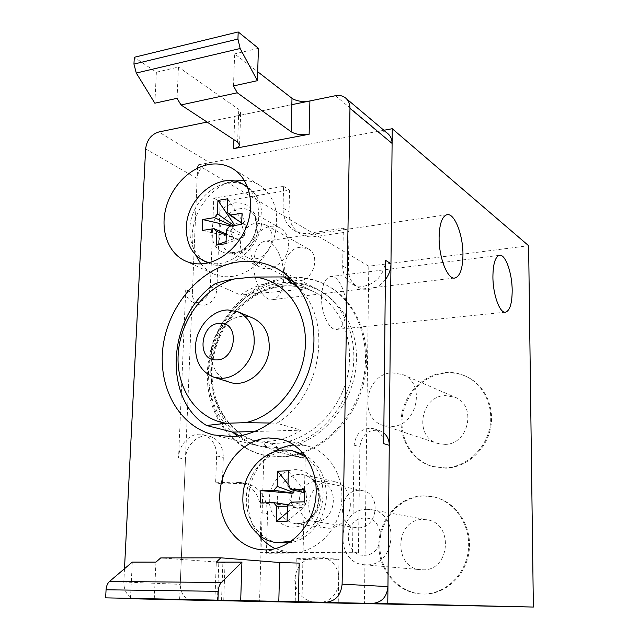 <?xml version="1.0" encoding="UTF-8"?>
<svg xmlns="http://www.w3.org/2000/svg" width="639" height="639" viewBox="0 0 639 639"><rect width="100%" height="100%" fill="white"/><g stroke="black" fill="none" stroke-linecap="round" stroke-linejoin="round"><path stroke-width="0.48" stroke-dasharray="3.19 2.4" d="M232.324 228.211L231.446 231.933L232.069 235.424L230.216 231.366L232.324 228.211L232.388 226.43L233.451 226.262L232.324 228.211M241.702 222.931L244.194 224.601L245.272 224.433L244.969 233.483L245.847 229.736L245.216 226.23L243.635 224.033L242.085 223.067L237.956 222.939L235.679 224.065L233.451 226.262L232.412 225.799M250.911 250.057C250.895 258.044 253.907 263.715 259.937 267.078C271.423 273.564 288.772 260.193 288.636 244.681C288.612 237.109 285.849 231.614 280.337 228.195C268.739 220.878 250.847 234.353 250.911 250.057M246.918 186.604C224.784 171.987 190.039 198.665 189.855 229.281C189.663 245.112 195.51 256.199 207.387 262.541M208.106 262.869C229.88 273.804 262.054 247.597 261.982 217.995C262.038 203.985 257.245 193.657 247.589 187.019M208.857 262.685C230.647 269.354 258.667 243.651 258.715 216.126C258.875 204.137 255.257 194.687 247.868 187.762M234.058 225.519L234.098 224.313L235.679 224.065C236.406 221.653 238.539 221.318 242.085 223.067L243.675 222.819L243.635 224.033L228.275 213.13M226.07 241.558L233.586 238.834L233.626 237.628L226.31 235.008M227.628 198.793L243.675 222.819M226.494 230L243.219 236.19L243.179 237.404L241.59 237.644L243.834 235.448L229.529 226.246M225.99 243.683L243.179 237.404M232.069 235.424L233.075 237.053L232.005 237.213L232.069 235.424M226.342 234.114L233.075 237.053L235.168 238.603L233.586 238.834M241.59 237.644L235.168 238.603L238.403 238.97L241.59 237.644M244.913 235.28L243.834 235.448L244.969 233.483L244.913 235.28L241.654 224.369M242.037 213.218L245.272 224.433M230.767 226.054L232.388 226.43M202.172 230.487L232.005 237.213M291.815 495.241L290.889 499.323L291.616 503.364L289.651 499.131L291.815 495.241L291.863 493.236L293.045 493.204L291.815 495.241M304.947 492.837L306.137 492.797L305.913 502.989L306.84 498.875L306.089 494.818L304.308 492.118L301.4 490.305L295.482 491.032L293.045 493.204M308.733 505.05C309.3 517.75 315.091 525.402 326.106 528.006C338.095 530.074 350.476 517.925 350.356 504.003C349.781 491.974 344.429 484.466 334.301 481.463C321.904 478.395 308.693 490.704 308.733 505.05M296.839 451.941C272.741 445.223 246.574 469.521 246.374 497.901C245.304 520.418 260.568 541.193 280.473 543.014M288.772 542.91C308.813 540.746 326.353 518.908 326.409 495.568C326.018 476.646 318.725 463.075 304.531 454.856M291.24 541.273C310.698 533.797 321.353 518.357 323.198 494.953C323.07 478.707 317.423 466.135 306.265 457.22M293.7 492.445L293.74 491.087L295.482 491.032C296.176 489.538 297.95 489.226 300.809 490.097L304.34 490.752L304.308 492.118L287.981 486.047M288.029 484.058L292.902 490.057M287.318 512.438L293.341 507.43L293.373 506.064L287.478 506.176M288.373 470.759L304.34 490.752M287.478 505.984L304.004 505.8L303.972 507.174L302.207 507.214L304.667 505.042L290.809 502.174M287.087 521.44L303.972 507.174M291.616 503.364L292.75 505.345L291.568 505.369L291.616 503.364M288.852 504.794L292.75 505.345L295.09 507.39L293.341 507.43M302.207 507.214L297.103 508.237L295.09 507.39L298.189 508.261L302.207 507.214M305.865 505.01L304.667 505.042L305.913 502.989L305.865 505.01L304.292 501.815M304.571 489.218L306.137 492.797M260.456 502.981L291.568 505.369M200.838 263.875L206.461 269.594L213.194 273.748C219.009 276.383 225.303 277.278 232.069 276.431C250.248 274.115 268.3 257.309 274.466 236.526C279.938 213.474 274.922 196.333 259.426 185.086C254.817 182.283 249.777 180.685 244.298 180.31M237.524 436.149C243.914 440.734 250.943 443.977 258.603 445.87L276.503 447.524C309.116 446.078 341.777 416.844 351.059 379.334C360.54 341.865 345.108 303.054 316.768 288.9C305.53 283.301 293.605 281.28 280.992 282.821C251.095 286.647 223.586 311.912 213.138 343.942C202.683 375.964 210.175 412.147 232.444 432.076M275.265 548.661L288.676 552.36L292.718 552.551C315.722 552.663 337.839 531.017 341.354 504.259C345.084 477.525 329.628 451.637 307.678 446.11L293.94 444.952M385.573 260.369C384.071 274.65 376.746 283.285 363.607 286.272L357.8 286.104L352.48 284.219C346.042 280.361 342.776 274.267 342.68 265.944L343.335 228.171L308.98 233.203C303.629 233.938 298.772 233.067 294.411 230.583C286.807 225.775 283.013 218.242 283.029 207.994L283.62 186.332L213.785 198.146L210.359 286.695C209.249 295.522 204.927 300.833 197.387 302.614L192.403 301.975C187.922 299.835 185.693 295.793 185.725 289.858L192.379 292.662L197.124 178.481C198.178 170.134 202.347 164.878 209.64 162.705L158.799 131.985M385.381 279.658C380.948 285.242 375.556 288.469 369.182 289.355L363.407 289.179L358.128 287.302C351.722 283.476 348.471 277.43 348.375 269.171L348.982 231.725L314.859 236.662C309.54 237.381 304.715 236.502 300.378 234.034C292.814 229.257 289.028 221.781 289.036 211.613L289.603 190.134L220.175 201.732L216.869 289.563C215.782 298.317 211.493 303.573 203.993 305.33L199.033 304.691C194.568 302.559 192.355 298.549 192.379 292.662M124.493 568.726L123.822 581.993C123.854 590.54 127.121 596.035 133.615 598.471M178.561 457.812L185.454 459.217C185.693 445.279 198.346 433.178 209.64 436.285C218.506 439.145 223.059 446.174 223.299 457.388L222.348 483.987L215.639 482.78L216.621 455.942C216.389 444.632 211.821 437.539 202.906 434.664C191.556 431.541 178.816 443.754 178.561 457.812L185.725 289.858M185.454 459.217L180.254 584.358L123.822 581.993M335.395 95.722L378.168 131.338L209.64 162.705M378.168 131.338C381.954 130.691 385.213 131.482 387.953 133.695M192.235 600.093C184.591 598.951 180.597 593.703 180.254 584.358M222.348 483.987L241.862 483.284L246.718 483.643C259.985 487.277 266.926 497.278 267.533 513.652L266.415 553.246L358.391 552.903L359.885 446.781C361.794 434.456 368.304 429.041 379.43 430.534L383.807 432.93M291.839 104.668L207.1 122.065M215.639 482.78L235.264 482.062L240.152 482.421C253.499 486.071 260.464 496.168 261.063 512.686L259.889 552.647L266.415 553.246M259.889 552.647L352.496 552.272L358.391 552.903M352.496 552.272L354.094 445.143C356.027 432.707 362.593 427.235 373.799 428.729C380.085 431.165 383.384 436.133 383.696 443.634M343.335 228.171L348.982 231.725M283.62 186.332L289.603 190.134M213.785 198.146L220.175 201.732M273.644 452.069C247.732 467.868 239.785 510.641 258.611 534.795M234.09 181.069C204.831 186.268 183.369 227.899 195.694 254.993M154.846 103.191L156.371 72.215L134.31 57.286M177.043 98.326L178.465 67.047L156.371 72.215M233.491 85.93L234.649 53.892L257.685 71.736M258.436 48.316L234.649 53.892M233.914 139.661L234.745 116.394C238.251 115.619 240.232 114.389 240.687 112.696L238.77 109.405L178.465 67.047M309.907 100.962L234.745 116.394M214.928 599.925L216.294 562.128M299.172 563.111L218.786 563.047L225.048 562.831L222.875 562.504L160.724 557.919M217.46 600.269L218.786 563.047M154.263 598.839L155.94 562.112M130.492 598.416L132.281 562.104M315.658 521.464C336.154 522.167 340.307 484.777 320.203 481.718L316.489 481.399C295.673 481.119 292.342 519.172 313.142 521.296L315.658 521.464M358.431 527.79C377.929 528.509 381.643 493.588 362.497 490.64L358.958 490.329C339.125 489.985 336.218 525.593 356.035 527.638L358.431 527.79M255.504 258.795C270.92 257.541 278.324 230.919 265.073 224.521L256.63 223.075C240.999 224.664 234.066 251.614 247.796 257.589L255.504 258.795M299.172 280.952C313.925 279.922 320.818 254.937 308.086 248.763L299.987 247.309C285.018 248.635 278.572 273.971 291.775 279.738L299.172 280.952M445.982 372.984C453.45 372.425 460.551 373.751 467.285 376.962C485.169 385.533 495.305 408.089 490.289 429.464C485.392 450.87 466.111 467.484 445.942 468.171L432.986 466.638C412.371 460.807 399.215 438.354 402.498 415.989C405.621 393.6 424.552 374.646 445.982 372.984M445.095 372.569C452.58 372.002 459.689 373.328 466.422 376.547C484.33 385.133 494.482 407.714 489.458 429.136C484.554 450.575 465.24 467.221 445.048 467.916L432.068 466.374C411.428 460.535 398.257 438.05 401.548 415.646C404.679 393.225 423.641 374.23 445.095 372.569M445.056 444.393C468.858 444.504 477.006 405.326 454.984 397.234L445.087 395.557C420.526 396.06 413.808 436.756 437.348 443.346L445.056 444.393M392.026 372.801L402.682 374.542C426.381 383.184 417.219 426.421 391.539 426.501L383.24 425.414C357.96 418.353 365.58 373.631 392.026 372.801M253.827 262.829C254.578 250.488 258.028 243.331 264.171 241.358C273.859 238.635 284.563 259.154 283.716 277.789C283.053 290.354 279.507 297.622 273.093 299.579C263.787 302.063 252.892 281.815 253.827 262.829M321.561 296.728C322.144 284.954 325.099 278.245 330.427 276.591C338.215 274.626 346.634 292.47 346.098 309.012C345.595 320.946 342.576 327.743 337.049 329.404C329.524 331.226 320.954 313.557 321.561 296.728M367.042 509.339L371.499 509.69C400.517 513.293 395.797 566.362 366.331 564.836L364.438 564.756C333.957 563.271 336.825 508.628 367.042 509.339M364.014 555.267C385.509 556.098 385.868 516.711 364.502 518.117C343.423 517.614 342.76 556.114 364.014 555.267M422.794 569.796C450.104 571.234 454.065 523.213 427.132 519.811L422.994 519.475C394.918 518.716 392.729 568.327 421.029 569.716L422.794 569.796M424.024 496L434.28 497.014C455.839 501.727 471.941 525.514 469.258 550.115C466.805 574.749 445.942 594.582 423.641 594.078L422.459 594.038C398.496 593.112 379.071 569.764 379.838 544.348C380.277 518.916 400.445 496.559 424.024 496M423.09 495.792L433.362 496.807C454.952 501.519 471.063 525.354 468.379 549.995C465.919 574.669 445.024 594.542 422.699 594.03L421.508 593.998C397.514 593.072 378.072 569.684 378.839 544.22C379.278 518.748 399.487 496.351 423.09 495.792M327.599 560.02L338.982 559.556C340.451 558.989 321.193 558.143 307.319 558.19L296.256 558.654C294.922 559.237 313.933 560.052 327.599 560.02M274.131 450.551L283.876 453.578C297.287 456.078 304.396 457.66 305.218 458.323L301.959 457.939L294.795 455.559C282.654 450.623 263.22 437.995 264.171 443.282C264.674 445.431 267.997 447.859 274.131 450.551M253.124 318.198C235.903 310.219 213.122 327.895 211.469 349.932C210.606 366.163 216.589 376.906 229.417 382.178M288.117 277.59C301.424 276.328 313.989 278.716 325.802 284.77C356.682 300.586 373.152 343.494 362.073 384.374C351.218 425.294 314.723 456.302 279.155 456.613L262.765 454.888C224.984 446.102 201.82 403.88 208.434 361.267C214.72 318.613 249.362 281.4 288.117 277.59M299.108 288.389C333.294 320.906 321.313 396.539 276.751 423.25L301.225 430.175C289.866 437.348 278.077 441.102 265.864 441.445L250.121 439.72L239.369 435.87M215.151 283.74L240.48 295.05C250.999 287.702 262.23 283.404 274.163 282.158C285.505 281.096 296.224 283.061 306.329 288.037L293.708 281.727M280.465 456.925C315.986 456.621 352.424 425.67 363.256 384.83C374.31 344.038 357.856 301.201 327.016 285.401C315.219 279.355 302.67 276.967 289.371 278.229C250.672 282.015 216.078 319.157 209.816 361.738C203.21 404.271 226.366 446.429 264.099 455.2L280.465 456.925M270.648 423.034L276.751 423.25M307.87 288.836L240.48 295.05M254.969 431.493L301.225 430.175M179.607 599.813L197.691 164.926L383.895 130.276M197.691 164.926L368.799 266.207L528.621 245.703M368.799 266.207L364.414 603.927M219.129 233.65C219.161 217.292 237.644 203.098 249.545 210.622C255.201 214.129 258.02 219.832 258.004 227.724C258.044 243.898 240.096 257.98 228.315 251.303C222.132 247.852 219.073 241.965 219.129 233.65M256.574 224.736C255.536 209.464 248.236 202.172 234.665 202.843C221.134 206.669 213.394 216.286 211.437 231.677C212.204 246.726 219.345 254.122 232.868 253.867C244.993 252.269 256.239 238.539 256.574 224.736M277.286 499.658C277.326 484.626 291.041 471.702 303.844 474.873C314.308 477.988 319.804 485.848 320.347 498.452C320.387 513.045 307.511 525.809 295.122 523.66C283.748 520.953 277.797 512.957 277.286 499.658M319.332 497.525C319.732 481.942 308.046 468.946 294.731 469.641C281.416 470.112 269.642 483.779 269.299 498.947C268.763 514.123 279.882 527.399 293.333 527.111C306.784 527.047 319.125 513.101 319.332 497.525M210.359 286.695L216.869 289.563M145.62 148.935L197.124 178.481M261.063 512.686L267.533 513.652M354.094 445.143L359.885 446.781M342.68 265.944L348.375 269.171M308.98 233.203L314.859 236.662M283.029 207.994L289.036 211.613M216.621 455.942L223.299 457.388M235.264 482.062L241.862 483.284M237.62 142.098L238.77 109.405M221.541 600.356L222.875 562.504M238.443 435.423C214.241 416.492 205.215 379.302 215.599 346.162C225.934 313.014 254.665 286.903 285.553 283.9C323.821 279.666 358.359 314.963 356.378 360.7C354.972 406.412 316.473 448.091 277.27 448.266C262.972 448.402 250.24 444.289 239.09 435.918M274.027 443.506L258.412 441.789C225.671 433.633 205.766 396.492 211.852 359.086C217.651 321.641 248.196 289.187 282.047 286C293.293 284.97 303.932 286.927 313.957 291.871C341.418 305.394 356.243 343.071 346.745 379.183C337.44 415.334 305.442 443.027 274.027 443.506M318.03 602.617C345.26 602.657 346.282 558.318 319.3 557.032C304.875 557.296 296.672 564.692 294.699 579.246C295.553 592.553 302.471 600.333 315.442 602.569M280.337 228.195L249.545 210.622C253.739 214.744 254.761 212.595 256.247 225.375C255.568 241.454 240.312 257.158 228.315 251.303L259.937 267.078M235.535 218.25L227.676 212.667M334.301 481.463L303.844 474.873C311.449 477.309 313.685 480.999 315.586 484.194C317.719 488.084 318.789 492.613 318.789 497.789C318.446 503.907 316.704 509.411 313.549 514.291L308.485 519.691C306.393 522.175 301.935 523.501 295.122 523.66L326.106 528.006M298.189 508.261L297.103 508.237M301.4 490.305L300.809 490.097M259.426 185.086L232.955 168.8M316.768 288.9L275.713 267.997M307.678 446.11L281.216 439.193M373.799 428.729L379.43 430.534M352.48 284.219L358.128 287.302M294.411 230.583L300.378 234.034M192.403 301.975L199.033 304.691M202.906 434.664L209.64 436.285M240.152 482.421L246.718 483.643M288.676 552.36L261.183 549.716M258.603 445.87L213.841 434.967M213.194 273.748L185.174 260.888M239.577 144.542L240.687 112.696M223.738 600.42L225.048 562.831M362.497 490.64L320.203 481.718M308.086 248.763L265.073 224.521M466.422 376.547L467.285 376.962M402.682 374.542L454.984 397.234M446.749 214.752L264.171 241.358M499.307 255.336L330.427 276.591M371.499 509.69L427.132 519.811M433.362 496.807L434.28 497.014M338.982 559.556L338.239 603.04M305.218 458.323L301.959 602.226M306.329 288.037L313.957 291.871C304.404 287.143 294.188 285.25 283.309 286.208C250.28 289.044 218.953 321.721 213.107 359.717C206.956 397.785 227.157 434.193 258.412 441.789L250.121 439.72M325.802 284.77L327.016 285.401M262.765 454.888L264.099 455.2M264.171 443.282L259.554 601.411M296.256 558.654L295.226 602.21M421.508 593.998L422.459 594.038M364.438 564.756L421.029 569.716M505.233 312.207L337.049 329.404M454.425 278.053L273.093 299.579M383.24 425.414L437.348 443.346M432.068 466.374L432.986 466.638M291.775 279.738L247.796 257.589M356.035 527.638L313.142 521.296M301.959 457.939L283.876 453.578"/><path stroke-width="0.96" d="M247.868 187.762L243.619 184.615C221.429 169.958 186.572 196.788 186.372 227.524C186.173 243.427 192.019 254.554 203.929 260.92L208.106 262.869M203.929 260.92L208.857 262.685M234.058 225.519L217.42 213.905L217.931 200.414L234.098 224.313M226.31 235.008L216.749 231.494L216.23 245.12L226.07 241.558M228.275 213.13L227.133 212.332L227.628 198.793L217.931 200.414M241.702 222.931L229.928 215.159L242.037 213.218L241.654 224.369L229.529 226.246L226.494 230L225.99 243.683L216.23 245.12M232.412 225.799L214.416 217.643L202.611 219.528L230.767 226.054M226.342 234.114L213.993 228.65L202.172 230.487L202.611 219.528M217.42 213.905L214.416 217.643M229.928 215.159L227.133 212.332M213.993 228.65L216.749 231.494M247.589 187.019L243.619 184.615M306.265 457.22L293.549 451.118C269.37 444.377 243.108 468.802 242.892 497.326C241.806 519.946 257.102 540.818 277.078 542.647L288.772 542.91M277.078 542.647L291.24 541.273M293.7 492.445L277.198 486.415L277.606 471.199L288.029 484.058M292.902 490.057L293.74 491.087M287.478 506.176L276.663 506.256L276.248 521.64L287.318 512.438M277.606 471.199L288.373 470.759L287.981 486.047L291.12 489.65L304.571 489.218L304.292 501.815L290.809 502.174L287.478 505.984L287.087 521.44L276.248 521.64M291.12 489.65L304.476 492.725M293.045 493.204L273.907 490.209L260.816 490.632L291.863 493.236M288.852 504.794L273.564 502.629L260.456 502.981L260.816 490.632M277.198 486.415L273.907 490.209M273.564 502.629L276.663 506.256M304.531 454.856L293.549 451.118M204.48 263.548C223.099 261.031 241.694 243.507 248.116 221.933C254.61 200.366 248.004 177.962 232.955 168.8C225.567 164.383 217.396 162.977 208.418 164.574C189.032 168.161 170.972 187.187 165.669 209.113C160.293 231.014 168.376 253.196 185.174 260.888C191.109 263.587 197.547 264.466 204.48 263.548M244.298 180.31L234.09 181.069M232.484 436.629C266.503 434.927 300.897 403.648 310.881 363.695C321.074 323.773 305.178 282.702 275.713 267.997C264.027 262.19 251.614 260.169 238.475 261.934C201.836 266.998 169.351 303.541 163.296 344.74C156.962 385.908 178.377 426.309 213.841 434.967L232.484 436.629M265.337 549.907C288.988 550.003 311.864 527.431 315.594 499.57C319.556 471.734 303.749 444.856 281.216 439.193L268.532 437.931C243.739 439.241 221.853 464.178 219.928 492.525C217.707 520.865 236.174 547.391 261.183 549.716L265.337 549.907M133.615 598.471L325.786 602.273C335.499 601.339 340.938 595.3 342.121 584.166L387.945 586.602L389.271 445.311L383.696 443.634L385.573 260.369L390.972 263.715C390.844 269.514 388.983 274.826 385.381 279.658M207.1 122.065L158.799 131.985C151.187 134.406 146.802 140.053 145.62 148.935L124.493 568.726M390.972 263.715L392.098 143.424L349.964 108.374C349.964 104.013 348.535 100.579 345.675 98.071C342.808 95.746 339.381 94.971 335.395 95.722L291.839 104.668M342.121 584.166L349.964 108.374M345.675 98.071L387.953 133.695C390.685 136.091 392.066 139.334 392.098 143.424M136.259 598.855L325.786 602.273M383.807 432.93C387.386 436.022 389.207 440.143 389.271 445.311M387.945 586.602C386.907 596.914 381.81 602.505 372.641 603.368M232.444 432.076L237.524 436.149M293.94 444.952C286.759 445.615 279.994 447.979 273.644 452.069M258.611 534.795C263.156 540.898 268.707 545.522 275.265 548.661M195.694 254.993L200.838 263.875M136.267 73.038L133.942 64.084L134.31 57.286L238.195 31.95L258.436 48.316L257.397 80.682L240.152 48.516L136.267 73.038L154.846 103.191L177.043 98.326L181.013 104.948L237.62 142.098L239.561 145.189C239.106 146.778 237.117 147.928 233.586 148.647L233.914 139.661M133.942 64.084L237.948 39.059L238.195 31.95M233.586 148.647L309.132 134.254C301.76 135.316 295.761 134.486 291.128 131.762L237.301 92.799L233.491 85.93L257.397 80.682M237.948 39.059L240.152 48.516M309.132 134.254L309.907 100.962C302.574 102.096 296.608 101.218 291.999 98.326L257.685 71.736M237.301 92.799L181.013 104.948M105.635 597.856L298.277 601.778L105.635 597.856L106.066 589.781C106.346 586.083 107.504 583.295 109.541 581.426L221.35 582.512L241.925 562.136L216.294 562.128L220.822 557.815L279.826 562.536L299.172 563.111L298.277 601.778M221.35 582.512C219.504 584.493 218.474 587.433 218.258 591.339L106.066 589.781M217.955 599.861L218.258 591.339M240.703 600.388L241.925 562.136M220.822 557.815L160.724 557.919L155.94 562.112L132.281 562.104L109.541 581.426M439.105 237.524C439.416 224.209 441.964 216.613 446.749 214.752C454.313 212.252 463.179 234.809 462.955 254.849C462.732 268.372 460.128 276.08 455.136 277.965C447.891 280.337 438.809 258.036 439.105 237.524M492.909 276.607C493.084 263.995 495.217 256.902 499.307 255.336C505.289 253.531 512.206 272.933 512.182 290.617C512.079 303.365 509.914 310.546 505.681 312.159C499.906 313.893 492.837 294.659 492.909 276.607M326.793 602.857L295.226 602.21L326.793 602.857M291.232 602.058L259.554 601.411L291.232 602.058M219.952 323.366C240.16 321.952 236.302 360.708 216.198 359.901C196.173 360.771 200.191 322.919 219.952 323.366M254.13 343.614C252.661 362.185 236.598 378.799 220.966 378.288L213.738 377.146C200.742 371.802 194.711 360.851 195.63 344.293C197.227 326.329 212.388 310.043 227.939 309.939L237.948 311.792C249.514 317.511 254.905 328.119 254.13 343.614M213.738 377.146L229.417 382.178C246.175 388.328 267.661 370.908 269.163 349.421C269.89 334.245 264.546 323.837 253.124 318.198L237.948 311.792M293.708 281.727L284.163 276.935L299.108 288.389M226.326 423.282C196.333 418.96 175.805 387.969 178.209 353.798C180.398 319.628 204.736 286.927 234.713 278.9C226.861 280.209 220.343 281.823 215.151 283.74C168.017 315.059 161.867 398.321 206.501 425.486L226.326 423.282L245.28 422.659L270.648 423.034M284.163 276.935L253.332 277.038C283.301 278.836 307.199 308.805 305.386 345.316C303.876 381.803 276.447 416.596 245.28 422.659M253.332 277.038L234.713 278.9M239.369 435.87L232.652 432.124L206.501 425.486M232.652 432.124L254.969 431.493M533.365 607.05L387.785 603.639L392.234 128.719L528.621 245.703L533.365 607.05L179.607 599.861L387.785 603.639M383.895 130.276L392.234 128.719M291.128 131.762L291.999 98.326M278.804 601.395L279.826 562.536M239.09 435.918L238.443 435.423M315.442 602.569L318.03 602.617M136.211 598.855L192.275 600.093M239.561 145.189L239.577 144.542M505.681 312.159L505.233 312.207M455.136 277.965L454.425 278.053"/></g></svg>
